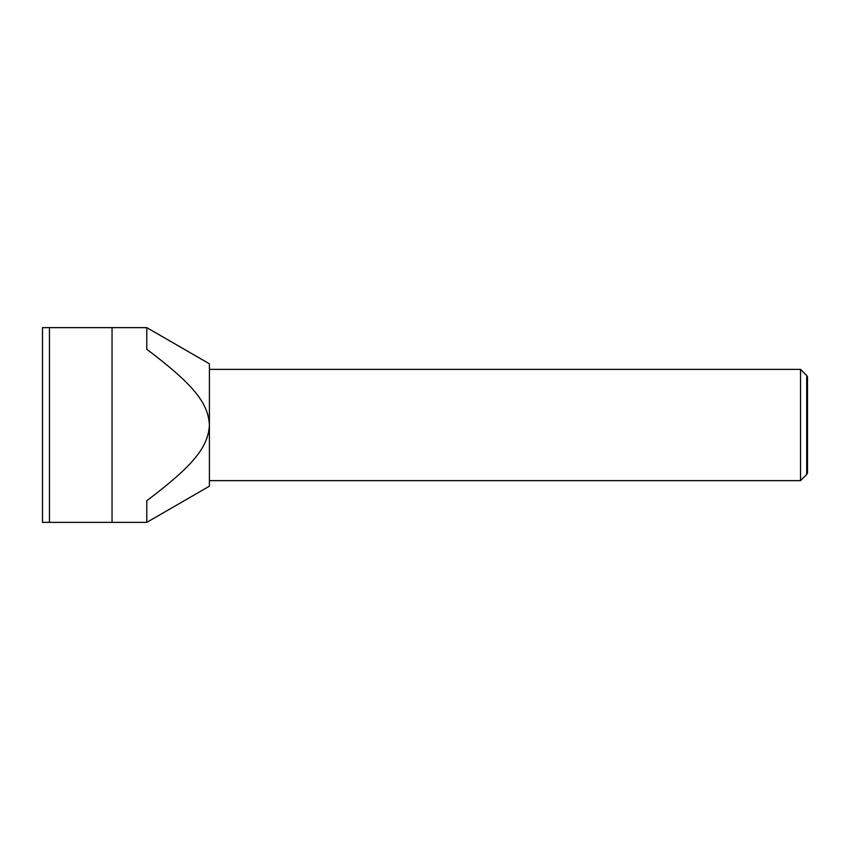 <?xml version="1.0" encoding="UTF-8"?>
<svg xmlns="http://www.w3.org/2000/svg" width="850" height="850" viewBox="0 0 850 850"><rect width="100%" height="100%" fill="white"/><g stroke="black" fill="none" stroke-linecap="round" stroke-linejoin="round"><path stroke-width="1.27" d="M806.714 375.53L807.5 376.89L807.5 473.11L806.714 474.47L806.714 375.53L800.541 369.368L800.541 480.632L209.408 480.632M146.774 522.367L209.408 486.2L209.408 425C208.208 447.387 192.844 465.959 146.774 500.724L146.774 522.367L112.041 522.367L112.041 327.632L42.5 327.632L42.5 522.367L112.041 522.367M146.774 327.632L146.774 349.276C192.844 384.041 208.208 402.613 209.408 425L209.408 363.8L146.774 327.632L112.041 327.632M49.459 327.632L49.459 522.367M800.541 369.368L209.408 369.368M806.714 474.47L800.541 480.632"/></g></svg>
